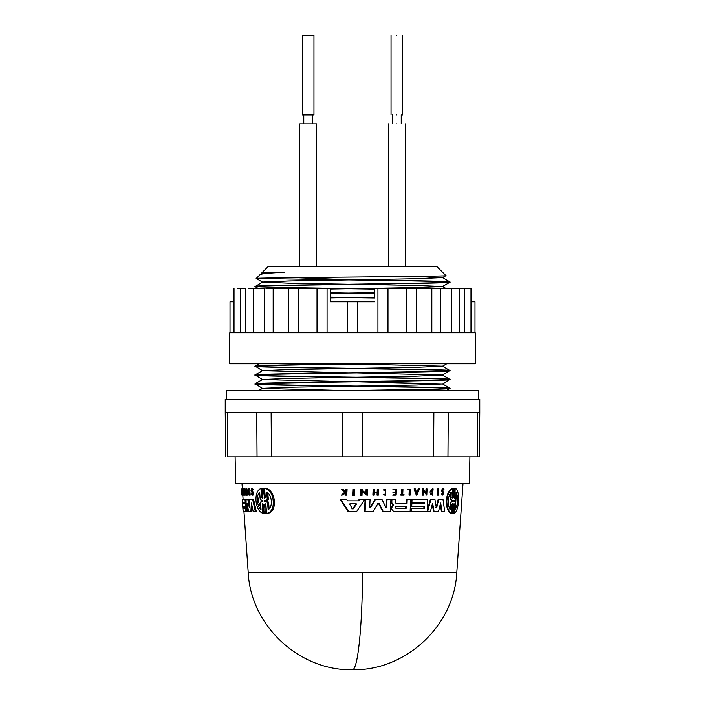 <?xml version="1.0" encoding="UTF-8"?>
<svg xmlns="http://www.w3.org/2000/svg" width="705" height="705" viewBox="0 0 705 705"><rect width="100%" height="100%" fill="white"/><g stroke="black" fill="none" stroke-linecap="round" stroke-linejoin="round"><path stroke-width="1.06" d="M437.981 495.183L437.444 495.183L437.708 488.935L438.704 488.935L438.439 495.183L437.981 495.183L438.246 488.935M353.531 495.492L352.897 495.492L353.205 489.235L354.694 489.235L354.386 495.492L353.531 495.492L353.839 489.235M369.129 507.424L370.53 507.609L375.483 499.457L381.423 499.457M385.379 507.609L386.137 507.424L386.481 499.457L390.887 499.457L390.385 511.469L383.212 511.469L379.079 503.502L377.519 503.502M383.212 511.469L382.665 511.469L378.523 503.502M378.083 503.502L379.079 503.502L378.083 503.502L373.095 511.469L364.52 511.469L365.084 499.457L369.49 499.457M369.949 507.609L374.919 499.457L381.969 499.457L385.917 507.609L386.684 507.424L387.019 499.457M393.672 511.469L390.993 509.125L391.055 507.759L392.932 505.538L391.284 502.392L391.407 499.457L395.117 499.457L391.407 499.457L391.945 499.457L391.813 502.392L393.461 505.538L391.583 507.759L391.531 509.125L393.672 511.469L410.134 511.469L410.627 499.457L407.19 499.457L410.107 499.457M396.263 503.67L406.503 503.67L406.67 499.457L407.19 499.457L407.023 503.67L396.263 503.67L395.505 502.824L395.646 499.457L391.945 499.457M443.762 490.09L443.004 489.349L442.423 490.363L443.489 492.337L442.819 495.183L441.418 494.152L441.832 493.897C442.608 494.672 442.89 494.32 442.669 492.839L441.453 490.442L442.634 488.644L444.159 489.869L443.216 490.09L442.881 489.42M431.116 491.411L432.13 491.411L432.103 492.046L430.332 492.046L432.288 488.935L433.126 488.935L432.456 495.21L430.226 494.02L431.31 493.412L432.491 494.24L432.676 489.843L431.601 491.411M432.227 494.205L432.694 489.993M430.332 492.046L429.803 492.046L432.288 488.935M425.829 493.465L426.014 488.935L427.063 488.935L426.807 495.183L423.538 490.786L423.361 495.183L422.824 495.183L423.07 488.935L423.617 488.935L423.582 489.746L426.349 493.465L426.534 488.935M426.807 495.183L423.018 490.786M422.824 495.183L422.304 495.183L422.559 488.935L423.07 488.935M451.693 497.166L452.584 497.166L452.998 488.23L453.756 488.23M453.333 497.175L454.161 497.175L454.575 488.477L455.183 488.477C460.303 489.041 459.325 512.068 453.994 513.346L454.408 504.648L452.98 504.648M453.994 513.346L453.377 513.346L453.8 504.648M452.548 513.592L451.799 513.592L452.222 504.648L451.35 504.657M451.535 513.337L450.944 513.337C447.992 511.883 446.424 507.741 446.247 500.911C447.005 494.135 448.953 489.993 452.099 488.477L452.689 488.477C449.526 490.001 447.56 494.143 446.811 500.911C446.988 507.732 448.556 511.883 451.535 513.337L451.976 504.383L452.425 503.731L452.83 504.577L452.222 504.648M427.124 511.469L430.323 499.457L434.923 499.457L436.228 507.292L436.783 507.292L438.704 499.457L440.845 499.457M435.69 507.292L436.254 507.292L438.166 499.457L442.996 499.457L444.688 511.469L441.938 511.469L440.643 502.815L438.528 511.469L434.068 511.469L432.588 503.167L430.429 511.469L427.644 511.469L430.843 499.457M441.938 511.469L441.392 511.469L440.308 504.19M434.068 511.469L433.54 511.469L432.28 504.366M427.644 511.469L427.168 511.469L427.662 499.457L412.028 499.457L411.914 502.295L411.394 502.295L411.508 499.457L427.133 499.457M427.168 511.469L411.024 511.469L411.147 508.296L423.872 508.296L423.943 506.525M411.535 511.469L411.667 508.296L424.392 508.296L424.463 506.525L411.218 506.525L411.341 503.705L424.058 503.705L424.119 502.295M347.539 500.885L358.774 500.885L359.735 499.457L364.793 499.457L356.668 511.469L348.684 511.469L340.938 499.457L346.64 499.457L347.539 500.885L358.158 500.885L359.127 499.457L364.203 499.457L361.454 499.457M348.684 511.469L348.032 511.469L340.251 499.457L345.979 499.457M365.877 493.764L366.089 489.235L367.464 489.235L367.173 495.492L362.194 491.094L361.991 495.492L361.18 495.492L361.471 489.235L362.282 489.235L362.247 490.054L366.459 493.764L366.671 489.235M367.173 495.492L361.594 491.094M361.18 495.492L360.572 495.492L360.872 489.235L361.471 489.235M416.073 491.068L417.334 491.068L418.241 488.935L419.457 488.935L416.796 495.174L414.593 488.935L415.324 488.935L416.073 491.068L417.853 491.068L418.761 488.935M416.796 495.174L416.285 495.174L414.082 488.935L414.593 488.935M377.58 495.183L377.025 495.183L377.14 492.539L374.32 492.539L374.205 495.183L373.438 495.183L373.703 489.235L374.47 489.235L374.337 492.178L377.157 492.178L377.29 489.235L378.585 489.235L378.329 495.183L377.58 495.183L377.704 492.539L374.32 492.539M373.438 495.183L372.875 495.183L373.139 489.235L373.703 489.235M395.144 492.178L395.249 489.763M393.461 489.763L393.487 489.235L396.404 489.235L396.157 495.183L393.24 495.183L393.258 494.681L395.575 494.681L395.646 492.91L393.328 492.91L393.364 492.178L395.672 492.178L395.778 489.763L392.932 489.763L392.958 489.235L395.875 489.235M393.24 495.183L392.703 495.183L393.258 494.681M395.047 494.681L395.117 492.91M393.328 492.91L392.835 492.178L393.364 492.178M344.93 491.984L345.626 491.341L345.732 489.235L347.071 489.235L346.763 495.183L346.084 495.183L346.208 492.892L342.092 495.183L345.142 492.407L342.013 489.235L342.912 489.235L345.591 491.984L346.287 491.341L346.402 489.235M346.084 495.183L345.424 495.183L345.485 492.892M342.092 495.183L341.405 495.183L344.472 492.407L341.326 489.235L342.013 489.235M385.758 489.244L383.846 489.896L384.216 490.372L383.3 489.896L385.758 489.235L385.503 495.236L383.714 494.646L384.11 494.152L383.714 494.646M384.965 495.236L383.168 494.646M402.722 494.681L404.036 494.681L404.018 495.183L400.828 495.183L400.845 494.681L402.088 494.681L402.308 489.235L402.952 489.235L402.722 494.681L403.516 494.681M400.828 495.183L400.325 494.681L400.845 494.681M401.559 494.681L401.788 489.235L402.308 489.235M407.878 489.825L407.904 489.235L410.389 489.235L410.151 495.183L409.535 495.183L409.755 489.825L407.367 489.825L407.384 489.235L409.869 489.235M409.535 495.183L409.015 495.183L409.235 489.825M263.141 488.23L264.26 488.23L265.159 497.73M264.26 488.23L262.119 488.23L263.221 488.23L264.472 498.047L265.256 497.175L264.542 488.477L265.582 488.477C275.47 489.014 278.281 512.086 267.636 513.346L266.587 513.346L265.873 504.648L265.133 503.731L264.56 504.648L265.291 513.592L264.163 513.592L263.344 504.251L262.718 503.731L262.216 504.383L262.912 513.337C259.061 511.883 256.761 507.732 256.012 500.911C255.721 494.143 257.36 490.001 260.929 488.477L261.934 488.477L262.771 497.677M265.688 504.093L266.331 513.592L265.195 513.592M263.291 504.137L263.926 513.337L262.912 513.337M252.099 499.457L250.742 499.457L252.663 499.457L255.325 511.469L253.157 511.469L251.368 502.815L250.901 511.469L248.521 511.469L247.129 503.167L246.988 511.469L246.019 511.469L246.107 499.457L247.834 499.457L249.209 507.292L249.826 499.457L252.452 499.457M252.663 499.457L253.597 499.457L256.276 511.469L255.325 511.469M252.09 506.366L251.817 511.469L250.901 511.469M247.94 508.041L247.887 511.469L246.988 511.469M247.006 499.457L247.834 499.457L247.006 499.457M247.834 499.457L248.742 499.457L249.614 504.463M243.516 503.705L244.512 503.705L244.415 502.295L243.419 502.295M243.939 499.457L245.023 499.457L245.869 511.469L243.172 511.469L242.952 508.296L244.838 508.296L244.714 506.525L243.71 506.525M244.415 502.295L242.538 502.295L242.335 499.457L245.922 499.457L246.08 501.793M243.833 508.296L244.838 508.296M245.763 493.412L246.301 494.24L245.983 489.843L245.516 491.411L245.948 492.046L245.287 492.046L245.754 488.935L246.997 488.935L247.27 495.21L246.371 495.21L245.604 494.02L245.763 493.412L246.662 493.412M243.983 488.935L244.873 488.935L245.314 495.183L244.424 495.183L243.243 490.786L243.428 495.183L242.996 488.935L244.15 493.465L243.983 488.935L244.424 495.183L243.551 495.183M243.269 492.927L243.322 495.174L242.432 495.174L241.753 488.935L242.053 491.068L242.335 488.935L242.432 495.174M252.029 494.443L251.632 493.897C252.275 494.672 252.443 494.32 252.134 492.839L251.015 490.442L251.667 488.644L252.601 488.644L253.465 489.869L251.368 489.711L252.275 492.337L252.09 495.183L251.368 494.152L252.355 493.897M252.24 490.063L253.218 492.337L253.024 495.183L252.09 495.183M248.812 488.935L249.729 488.935L250.178 495.183L249.006 495.183L248.557 488.935L249.262 495.183M456.787 572.504C454.311 625.652 405.701 670.993 352.5 669.75A104.543 10.126 90 0 0 362.599 572.504L456.787 572.504L463.018 483.436M242.37 488.935L241.982 483.436M242.837 495.174L241.956 495.183L241.507 489.235L241.938 495.183M243.102 499.457L242.802 495.183M243.357 502.295L243.454 503.705M243.648 506.525L243.771 508.296M362.599 572.504L248.213 572.504L243.948 511.469M251.667 488.644L252.249 490.09M253.465 489.869L252.522 489.869M262.119 488.23L262.842 497.166L262.322 498.091L261.625 497.254L260.929 488.477M454.161 497.166L454.769 497.175L454.346 498.083L453.932 497.307L454.364 488.23L453.597 488.23L453.148 497.439L452.716 498.091L452.319 497.571L452.689 488.477M453.156 513.592L452.407 513.592L453.156 513.592L453.615 504.383L454.046 503.731L454.408 504.648M442.669 492.839L443.216 492.839L442 490.442L443.181 488.644M391.293 502.242L391.83 502.242M370.53 507.609L369.702 507.424L370.53 507.609M469.891 456.858L469.424 483.436L235.576 483.436L235.109 456.858M243.11 511.469L242.22 499.457L243.11 511.469M261.044 509.697C258.991 507.829 257.774 504.903 257.387 500.911C257.149 496.981 257.915 494.055 259.66 492.125L260.251 499.695L262.886 500.559L262.939 501.264L260.445 502.127L261.044 509.697M259.748 493.306L258.356 500.911L260.947 508.516M267.512 502.154L264.252 500.911L267.301 499.669L266.666 492.125C271.892 494.734 273.329 506.613 268.147 509.697L267.512 502.154L268.579 502.154L269.134 508.746M267.812 493.086L268.367 499.669L265.291 500.911L268.579 502.154M349.618 504.242L350.059 503.696L356.113 503.696L356.483 504.242L353.258 508.878L352.456 508.878L349.618 504.242M450.477 509.697C448.944 507.829 448.186 504.903 448.221 500.911C448.521 496.981 449.543 494.055 451.288 492.125L450.936 499.695L452.857 500.559L452.83 501.264L450.83 502.127L450.477 509.697M453.897 501.273L453.932 500.55L455.721 499.669L456.091 492.125C458.453 497.748 458.162 503.599 455.227 509.697L455.597 502.154L453.897 501.273M395.928 506.49L406.265 506.49L406.195 508.261L395.849 508.261L395.056 507.371L395.928 506.49L395.399 506.49M352.773 412.557L479.77 412.557L479.347 456.858L227.671 456.858C224.992 456.858 224.992 456.858 227.671 456.858L227.257 412.557M479.77 412.557L479.77 399.268L225.23 399.268L225.23 412.557L352.227 412.557M478.748 399.268L478.748 390.411L226.252 390.411L226.252 399.268M368.83 363.833L374.655 363.833C316.642 364.661 252.795 365.525 255.043 366.362C249.024 367.843 455.976 369.314 449.957 370.795C455.976 372.275 249.024 373.747 255.043 375.227C249.024 376.699 455.976 378.18 449.957 379.651C455.976 381.132 249.024 382.603 255.043 384.084C249.024 385.564 455.976 387.036 449.957 388.517L446.697 390.411M358.193 390.411C408.424 389.689 451.033 388.984 449.957 388.27L449.957 388.517C450.486 389.151 418.224 389.759 374.681 390.411M339.493 390.411L262.542 388.429L255.043 383.846C249.024 382.366 455.976 380.894 449.957 379.413L442.458 383.996L416.144 385.071L288.883 387.283L262.542 388.358L258.991 390.411M356.651 381.81L442.458 383.925L449.957 388.27C455.976 386.798 249.024 385.318 255.043 383.846L262.542 379.501L288.883 378.426L416.144 376.214L442.458 375.069L449.957 379.413C455.976 377.942 249.024 376.461 255.043 374.981L262.542 370.636L288.883 369.57L416.144 367.349L442.458 366.283L446.697 363.833M348.323 381.687L262.542 379.572L255.043 374.981C249.024 373.509 455.976 372.029 449.957 370.557L442.458 375.139M356.651 364.088L442.458 366.212L449.957 370.557C455.976 369.076 249.024 367.605 255.043 366.124L262.542 370.707L348.323 372.83M475.205 332.822L229.795 332.822L229.795 363.833L475.205 363.833L475.205 332.822M470.984 301.81L474.985 301.81L474.985 332.822M459.255 332.822L459.255 288.521L470.984 288.521L470.984 332.822M459.255 288.521L440.599 288.521L440.599 332.822M387.776 288.521L416.285 288.521L416.285 332.822M374.646 297.942L374.646 288.521L387.979 288.521L387.979 332.822M358.211 301.81L374.646 301.81L347.406 301.81L347.406 332.822M357.594 301.81L357.594 332.822M294.258 277.647L346.842 279.665L330.319 279.665C388.34 280.493 452.205 281.357 449.957 282.203L442.458 286.547L416.144 287.614L330.354 289.068M374.646 288.927C316.633 288.098 252.795 287.226 255.043 286.389C249.024 284.917 455.976 283.436 449.957 281.956L449.957 282.203C455.976 283.674 249.024 285.155 255.043 286.627L262.542 282.044L288.856 283.19L348.323 284.23M255.043 286.627L283.586 287.737L374.646 289.165M396.8 123.842C407.649 123.842 407.649 123.842 396.8 123.842C385.943 123.842 385.943 123.842 396.8 123.842M316.615 266.375L316.615 123.842L299.784 123.842L299.784 266.375M312.632 123.842L312.632 114.985M303.776 123.842L303.776 114.985M396.8 35.25C404.221 35.25 404.221 35.25 396.8 35.25C389.371 35.25 389.371 35.25 396.8 35.25M396.8 114.985C404.229 114.985 404.229 114.985 396.8 114.985C389.371 114.985 389.371 114.985 396.8 114.985M313.963 35.25L302.445 35.25L302.445 114.985L313.963 114.985L313.963 35.25M436.668 266.375L268.332 266.375L261.863 272.844L284.846 272.2C269.389 273.029 261.141 273.831 260.101 274.615L256.25 278.466C250.857 277.541 452.328 276.607 445.948 275.655L436.668 266.375M284.846 272.2L262.542 273.188L260.101 274.615M269.275 273.223L261.863 272.844M330.319 279.665L256.25 278.466L262.542 282.115M347.406 301.81L330.354 301.81L330.354 288.521L265.97 288.521M330.354 293.351L374.646 292.716M374.646 292.954L330.354 293.588M374.646 297.783L330.354 297.149M330.354 297.387L374.646 298.021M234.016 332.822L234.016 288.521L234.016 301.81L230.015 301.81L230.015 332.822M245.745 332.822L245.745 288.521L237.902 288.521M264.401 332.822L264.401 288.521L248.389 288.521M440.599 288.521L415.553 288.521M465.027 363.833L467.406 363.833M254.91 363.833L363.516 363.833M346.842 279.665C400.519 280.414 451.597 281.198 449.957 281.956L442.458 277.611L416.144 278.757L288.883 280.969L262.542 282.044M240.537 288.521L240.537 332.822M253.483 288.521L253.483 332.822M273.17 288.521L273.17 332.822M298.268 288.521L298.268 332.822M327.067 288.521L327.067 332.822M377.933 288.521L377.933 332.822M406.732 288.521L406.732 332.822M431.83 288.521L431.83 332.822M451.517 288.521L451.517 332.822M464.463 288.521L464.463 332.822M358.193 363.833L358.158 363.833C304.481 364.582 253.403 365.366 255.043 366.124L258.991 363.833M225.23 412.557L225.653 456.858M395.849 508.261L405.675 508.261L405.745 506.49M455.289 508.605L456.346 494.029M452.83 501.264L450.83 502.127M452.231 501.264L452.258 500.559L452.857 500.559M450.936 499.695L452.258 500.559M450.354 499.695L450.707 492.125M449.896 509.697L450.239 502.127M351.813 508.878L352.632 508.878L355.858 504.242L355.487 503.696L350.059 503.696M416.355 493.35L417.175 491.429L416.197 491.429L417.695 491.429L416.875 493.35L416.197 491.429M405.675 508.261L406.195 508.261M268.367 499.669L267.301 499.669M242.264 491.429L242.308 493.35L242.088 491.429M365.111 511.469L365.675 499.457L370.063 499.457L369.702 507.424M443.216 492.839C443.436 494.32 443.154 494.672 442.379 493.897L441.832 493.897M442.855 494.443L442.379 493.897L441.418 494.152M442.819 495.183L441.964 494.152M432.456 495.21L430.746 494.02L431.31 493.412M451.799 513.592L452.407 513.592L452.822 504.648M454.769 497.166L455.183 488.477M454.364 488.23L452.998 488.23M411.738 506.525L411.852 503.705L424.577 503.705L424.639 502.295L411.914 502.295M374.337 492.178L377.713 492.178L377.845 489.235M384.216 490.372L385.732 489.86L385.529 494.619L384.11 494.152M266.331 513.592L264.163 513.592M264.542 488.477C274.333 489.041 277.109 512.068 266.587 513.346M244.714 506.525L242.828 506.525L242.635 503.705L244.512 503.705M246.098 488.935L246.371 495.21M380.171 499.457L375.483 499.457M368.592 499.457L365.675 499.457M406.503 503.67L407.023 503.67M391.055 507.759L391.583 507.759M392.791 504.754L393.328 504.754M440.317 499.457L438.704 499.457M407.719 499.457L407.19 499.457M430.746 494.02L430.226 494.02M412.028 499.457L411.508 499.457M423.872 508.296L424.392 508.296M424.058 503.705L424.577 503.705M358.158 500.885L358.774 500.885M377.157 492.178L377.713 492.178M346.287 491.341L345.626 491.341M344.472 492.407L345.142 492.407M383.846 489.896L383.3 489.896M243.155 499.457L242.273 499.457M246.724 491.411L245.904 491.411M246.794 492.046L245.948 492.046M243.842 488.935L243.11 488.935M243.895 489.746L243.172 489.746M242.996 488.935L242.335 488.935M262.542 273.188L265.512 273.584M411.641 276.448L442.458 277.611M356.651 284.353L416.117 285.402L442.458 286.547M330.354 292.804L348.323 293.095M356.651 293.218L374.646 293.5M374.646 297.237L330.354 297.933M330.354 301.669L339.493 301.81M339.493 363.833L348.323 363.965M356.651 372.954L442.458 375.069M252.513 491.359L251.579 491.359M265.6 504.648L264.56 504.648M452.584 497.166L453.174 497.166M265.556 501.273L264.516 501.273M257.043 456.858L256.743 412.557M271.134 412.557L271.425 456.858M477.329 456.858L477.743 412.557M447.957 456.858L448.257 412.557M433.575 456.858L433.866 412.557M362.67 456.858L362.67 412.557M342.33 456.858L342.33 412.557M355.858 504.242L356.483 504.242M264.463 500.55L265.494 500.55M390.993 509.125L391.531 509.125M391.883 506.313L392.421 506.313M393.461 505.538L392.932 505.538M441.885 491.931L442.432 491.931M263.952 497.166L264.983 497.166M263.229 504.657L262.216 504.657M261.617 497.166L262.63 497.166M253.218 492.337L252.275 492.337M405.216 266.375L405.216 123.842M401.224 123.842L401.224 114.985M402.555 35.25L402.555 114.985M391.037 35.25L391.037 114.985M392.368 123.842L392.368 114.985M388.385 266.375L388.385 123.842M288.715 288.521L288.715 332.822M317.021 288.521L317.021 332.822M452.178 513.619L452.777 513.619M453.385 488.204L453.985 488.204M384.965 495.245L385.503 495.245M265.75 513.619L264.719 513.619M263.688 488.204L262.665 488.204M248.213 572.504C250.689 625.652 299.299 670.993 352.5 669.75M446.009 288.521L442.458 286.477M262.542 273.258L261.872 272.87M442.458 277.682L445.939 275.681M258.303 288.521L255.078 286.662"/></g></svg>
